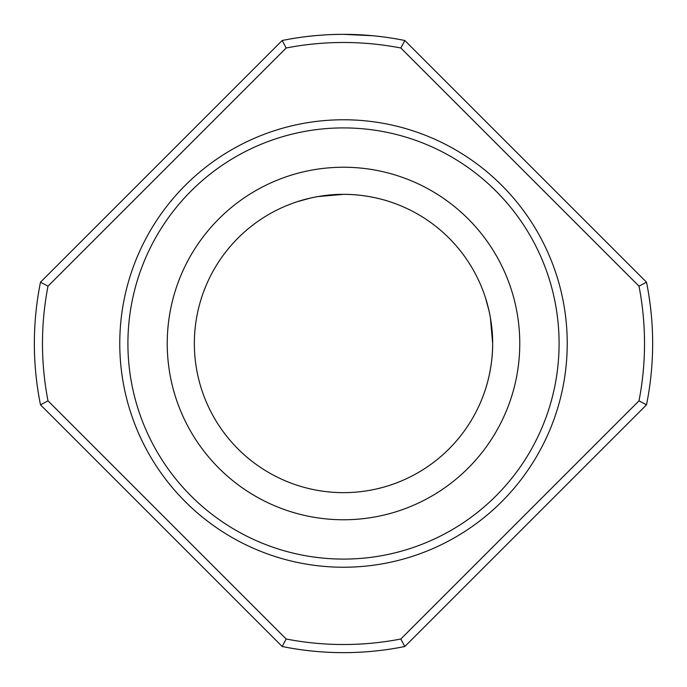 <?xml version="1.0" encoding="UTF-8"?>
<svg xmlns="http://www.w3.org/2000/svg" width="687" height="687" viewBox="0 0 687 687"><rect width="100%" height="100%" fill="white"/><g stroke="black" fill="none" stroke-linecap="round" stroke-linejoin="round"><path stroke-width="1.03" d="M648.751 392.414L648.056 396.597M343.44 34.35C315.453 34.195 289.923 39.022 290.403 38.944C289.88 39.03 315.385 34.187 343.5 34.35A309.15 309.15 0 0 1 404.832 40.499L400.83 47.996L639.004 286.17A301.018 301.018 0 0 1 639.004 400.83L400.83 639.004A301.018 301.018 0 0 1 286.17 639.004L47.996 400.83A301.018 301.018 0 0 1 47.996 286.17L286.17 47.996A301.018 301.018 0 0 1 400.83 47.996M400.83 639.004L404.832 646.501A309.15 309.15 0 0 1 282.168 646.501L40.499 404.832A309.15 309.15 0 0 1 40.499 282.168L282.168 40.499A309.15 309.15 0 0 1 343.5 34.35M492.648 343.5C492.897 368.309 485.202 390.087 485.348 389.598C485.194 390.087 492.888 368.395 492.648 343.5A149.148 149.148 0 0 1 343.5 492.648A149.148 149.148 0 0 1 194.352 343.5A149.148 149.148 0 0 1 343.5 194.352A149.148 149.148 0 0 1 492.648 343.5C492.897 318.691 485.202 296.913 485.348 297.402C485.194 296.913 492.888 318.605 492.648 343.5L490.424 317.823M286.17 47.996L282.168 40.499M519.767 343.5A176.267 176.267 0 0 1 343.5 519.767A176.267 176.267 0 0 1 167.233 343.5A176.267 176.267 0 0 1 343.5 167.233A176.267 176.267 0 0 1 519.767 343.5M343.5 194.352C318.691 194.103 296.913 201.798 297.402 201.652C296.913 201.806 318.605 194.112 343.5 194.352C368.309 194.103 390.087 201.798 389.598 201.652C390.087 201.806 368.395 194.112 343.5 194.352L317.823 196.576M297.402 201.652L310.953 197.942M343.5 119.77A223.73 223.73 0 0 1 567.23 343.5A223.73 223.73 0 0 1 343.5 567.23A223.73 223.73 0 0 1 119.77 343.5A223.73 223.73 0 0 1 343.5 119.77M343.5 127.911A215.589 215.589 0 0 1 559.089 343.5A215.589 215.589 0 0 1 343.5 559.089A215.589 215.589 0 0 1 127.911 343.5A215.589 215.589 0 0 1 343.5 127.911M485.348 297.402L489.058 310.953M343.637 34.35L372.783 35.741M392.414 38.24L396.597 38.944M47.996 286.17L40.499 282.168M47.996 400.83L40.499 404.832M286.17 639.004L282.168 646.501M639.004 400.83L646.501 404.832L404.832 646.501M648.76 294.594L650.34 305.767M650.426 306.496L651.259 314.234M639.004 286.17L646.501 282.168A309.15 309.15 0 0 1 646.501 404.832M404.832 40.499L646.501 282.168"/></g></svg>
